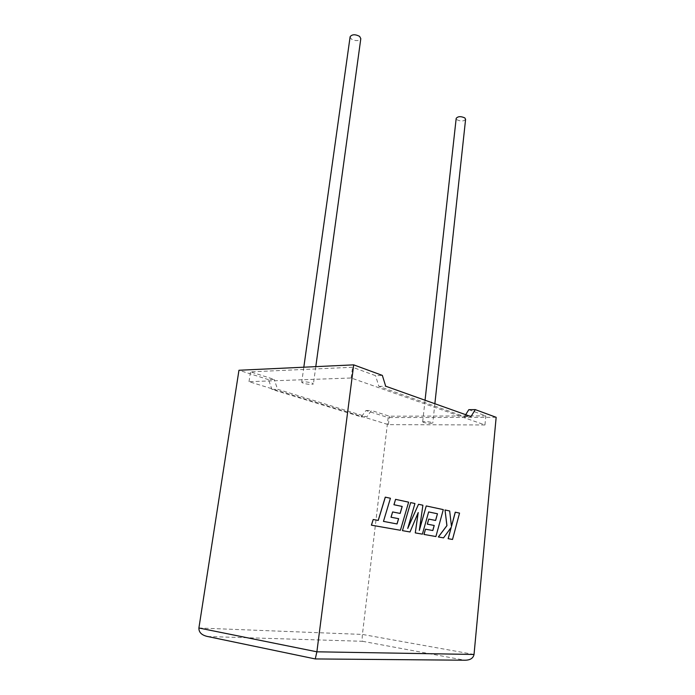 <?xml version="1.0" encoding="UTF-8"?>
<svg xmlns="http://www.w3.org/2000/svg" width="695" height="695" viewBox="0 0 695 695"><rect width="100%" height="100%" fill="white"/><g stroke="black" fill="none" stroke-linecap="round" stroke-linejoin="round"><path stroke-width="0.52" stroke-dasharray="3.48 2.61" d="M350.089 36.957L351.331 39.05C355.718 41.266 358.881 41.135 360.809 38.668M303.246 383.266L301.708 382.276C303.567 381.52 306.964 381.755 311.907 382.98L313.41 383.944C311.577 384.709 308.189 384.483 303.246 383.266M465.598 119.305C463.8 121.399 460.924 121.555 456.971 119.766L456.189 118.359M423.611 422.464L422.673 421.882C424.437 421.274 427.495 421.465 431.856 422.473L432.785 423.046C431.03 423.655 427.972 423.464 423.611 422.464M315.391 658.938L207.866 636.524L362.529 641.294C362.069 640.451 362.034 638.158 362.416 634.431L388.149 417.573L365.961 410.536L361.322 416.904L271.927 389.426L268.548 379.644L274.195 379.427L250.504 371.86L352.547 367.264L375.552 375.656L382.354 375.404M268.548 379.644L238.958 370.253M465.676 414.689L464.486 416.6L378.888 386.403L375.552 375.656M468.812 409.676L485.822 415.879L389.382 416.218L371.443 410.493L366.812 416.896L277.574 389.261L274.195 379.427M484.954 424.966L388.383 424.636L249.01 381.677L351.166 377.993L484.954 424.966L485.822 415.879M351.166 377.993L352.547 367.264M249.01 381.677L250.504 371.86M388.383 424.636L389.382 416.218M365.961 410.536L371.443 410.493M496.161 417.313L388.149 417.573M361.322 416.904L366.812 416.896M271.927 389.426L277.574 389.261M464.486 416.6L470.975 416.574M378.888 386.403L385.682 386.212M207.866 636.524L207.336 636.455M464.929 660.215L315.226 658.886M452.462 539.45L459.482 513.101L455.251 512.189M451.455 526.358L449.622 510.981L444.965 509.982M443.471 537.869L451.151 527.436M409.963 531.962L418.129 512.745M422.334 534.142L428.633 511.937M435.617 520.459L428.711 519.096M432.829 530.528L425.427 529.173M435.852 536.523L443.245 509.609L426.183 505.943M419.38 529.998L422.838 505.222L418.451 504.283M407.843 528.07L414.872 503.51L410.606 502.598M397.054 523.961L383.414 521.38L390.373 498.245L385.265 497.151M378.262 520.425L373.137 519.495M400.363 530.276L408.564 502.155L395.524 499.357M400.155 513.44L392.571 511.946M474.033 654.464L362.416 634.431L198.9 628.002M362.529 641.294L464.425 660.172M303.819 367.203L301.708 382.276M425.062 400.233L422.673 421.882M434.87 403.726L432.785 423.046M315.791 366.639L313.41 383.944"/><path stroke-width="1.04" d="M315.791 366.639L360.809 38.668L359.619 36.375C355.241 34.142 352.07 34.264 350.124 36.731L350.089 36.957M425.062 400.233L456.189 118.359C457.996 116.265 460.872 116.126 464.833 117.924L465.598 119.305L434.87 403.726M353.703 364.858L316.885 651.806L474.033 654.464L496.161 417.313L475.284 409.624L470.975 416.574L385.682 386.212L382.354 375.404L353.703 364.858L238.958 370.253L198.9 628.002L316.885 651.806L315.261 658.938L207.336 636.455C201.593 635.108 198.787 632.294 198.9 628.002M465.676 414.689L468.812 409.676L475.284 409.624M474.033 654.464C473.199 658.269 470.168 660.189 464.929 660.215L315.391 658.938M455.312 512.198L451.472 526.506L449.674 510.981L445.017 509.982L446.946 525.629L438.389 536.966L443.523 537.869L451.237 527.314L448.188 538.695L452.523 539.459L459.543 513.101L455.251 512.189L451.455 526.358M452.523 539.459L448.136 538.686L451.151 527.436M445.017 509.982L446.894 525.62L438.337 536.966L443.523 537.869M437.459 513.761L435.617 520.459L428.763 519.104L427.356 524.152L434.236 525.472L432.829 530.528L425.488 529.182L424.028 534.438L435.904 536.531L443.297 509.617L426.243 505.951L419.328 530.407L422.89 505.23L418.512 504.283L407.739 528.443L414.932 503.519L410.658 502.598L402.448 530.641L410.015 531.97L418.216 512.545L415.28 532.9L422.395 534.151L428.633 511.928L437.459 513.761L435.565 520.451M402.509 530.65L410.015 531.97M418.129 512.745L415.28 532.9M415.341 532.909L422.395 534.151M428.633 511.937L437.407 513.753M428.763 519.104L427.303 524.152L434.184 525.463L432.768 530.52M425.488 529.182L423.967 534.429L435.904 536.531M426.243 505.951L419.38 529.998M418.512 504.283L407.843 528.07M410.658 502.598L402.448 530.641M385.325 497.16L378.262 520.425L373.198 519.495L371.46 525.177L400.416 530.276L408.625 502.164L395.577 499.357L393.987 504.735L402.205 506.447L400.155 513.44L392.623 511.946L391.059 517.228L398.626 518.67L397.054 523.961L383.466 521.38L390.425 498.254L385.265 497.151L378.21 520.416M373.198 519.495L371.399 525.168L400.416 530.276M395.577 499.357L393.926 504.735L402.144 506.438L400.103 513.431M392.623 511.946L391.007 517.228L398.565 518.67L397.001 523.952M350.124 36.731L303.819 367.203"/></g></svg>
